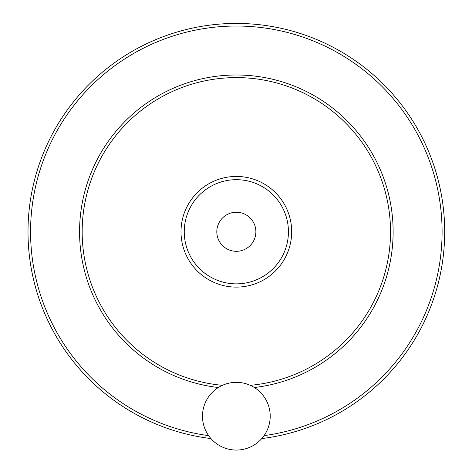 <?xml version="1.0" encoding="UTF-8"?>
<svg xmlns="http://www.w3.org/2000/svg" width="472" height="472" viewBox="0 0 472 472"><rect width="100%" height="100%" fill="white"/><g stroke="black" fill="none" stroke-linecap="round" stroke-linejoin="round"><path stroke-width="0.71" d="M202.488 416.204A33.854 33.854 0 0 0 253.275 445.521A33.854 33.854 0 0 0 253.275 386.881A33.854 33.854 0 0 0 202.488 416.204M255.877 231.776A19.535 19.535 0 0 1 226.578 248.691A19.535 19.535 0 0 1 226.578 214.854A19.535 19.535 0 0 1 255.877 231.776M28.001 231.776A208.347 208.347 0 0 0 210.925 438.565A208.347 208.347 0 0 1 28.001 231.776A208.347 208.347 0 0 1 227.852 23.6A208.347 208.347 0 0 1 443.999 214.801A208.347 208.347 0 0 1 261.765 438.565A208.347 208.347 0 0 0 443.999 214.801A208.347 208.347 0 0 0 227.852 23.6A208.347 208.347 0 0 0 28.001 231.776M250.231 385.323A154.179 154.179 0 0 0 390.244 222.513A154.179 154.179 0 0 0 231.711 77.668A154.179 154.179 0 0 0 82.169 231.776A154.179 154.179 0 0 0 222.459 385.323M184.257 231.776A52.085 52.085 0 0 0 262.391 276.881A52.085 52.085 0 0 0 262.391 186.664A52.085 52.085 0 0 0 184.257 231.776M264.066 435.638A205.739 205.739 0 0 0 441.255 213.261A205.739 205.739 0 0 0 227.079 26.237A205.739 205.739 0 0 0 208.624 435.638M254.331 387.518A156.781 156.781 0 0 0 392.669 219.769A156.781 156.781 0 0 0 230.336 75.107A156.781 156.781 0 0 0 79.567 231.776A156.781 156.781 0 0 0 218.359 387.518M181.006 231.776A55.342 55.342 0 0 0 264.013 279.701A55.342 55.342 0 0 0 264.013 183.85A55.342 55.342 0 0 0 181.006 231.776"/></g></svg>
